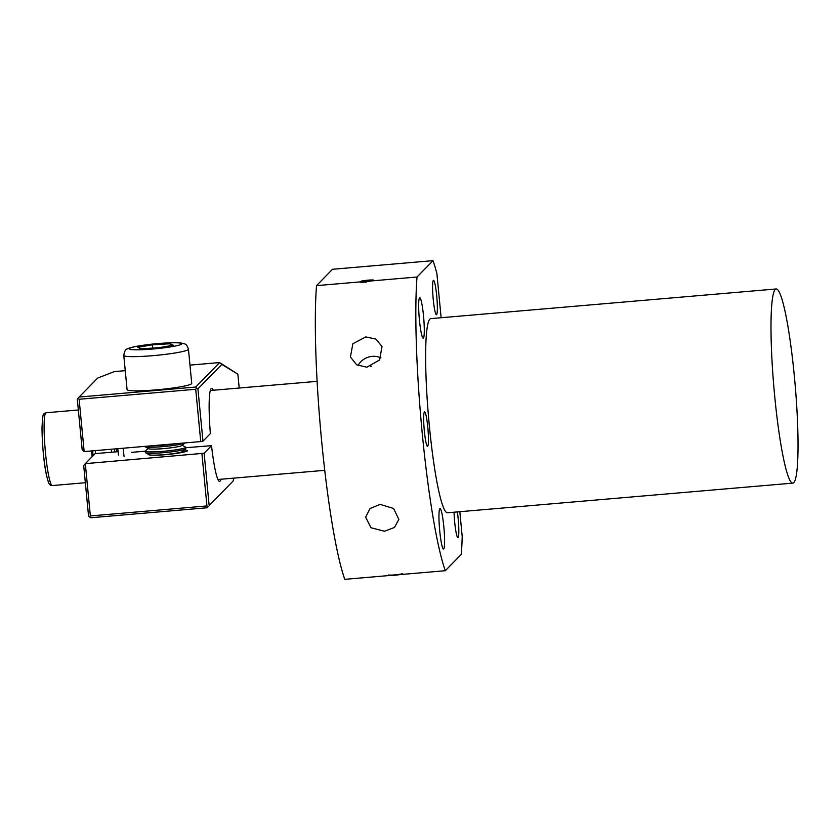 <?xml version="1.0" encoding="UTF-8"?>
<svg xmlns="http://www.w3.org/2000/svg" width="840" height="840" viewBox="0 0 840 840"><rect width="100%" height="100%" fill="white"/><g stroke="black" fill="none" stroke-linecap="round" stroke-linejoin="round"><path stroke-width="1.26" d="M459.816 511.707L462.21 536.592A168.073 18.449 -94.9 0 1 461.286 554.358L445.305 570.717A168.073 18.449 -94.9 0 1 422.216 433.02A168.073 18.449 -94.9 0 1 417.018 277.011L370.692 280.991A6.09 0.567 -5.5 0 0 373.264 280.329A6.09 0.567 -5.5 0 0 373.286 280.266A6.09 0.567 -5.5 0 0 367.51 280.256A6.09 0.567 -5.5 0 0 361.2 281.369A6.09 0.567 -5.5 0 0 361.169 281.431A6.09 0.567 -5.5 0 0 362.828 281.663L316.512 285.642L332.493 269.283L433.01 260.652A168.073 18.449 -94.9 0 1 436.884 273.525L441.137 317.719M366.86 367.206L379.638 359.961L382.011 346.5L375.921 339.077L365.778 336.913L352.863 343.728L350.417 357L356.654 364.802L366.86 367.206M380.94 357.861A16.643 15.046 -18.4 0 0 372.246 356.37A16.643 15.046 -18.4 0 0 358.029 365.568M457.359 511.917A17.252 1.89 -94.9 0 1 458.168 518.658A17.252 1.89 -94.9 0 1 457.905 537.631A17.252 1.89 -94.9 0 1 454.692 522.218A17.252 1.89 -94.9 0 1 454.062 512.201M424.316 430.857A17.252 1.89 -94.9 0 1 424.589 411.894A17.252 1.89 -94.9 0 1 427.802 427.298A17.252 1.89 -94.9 0 1 427.539 446.271A17.252 1.89 -94.9 0 1 424.316 430.857M433.23 299.324A17.252 1.89 -94.9 0 1 433.493 280.35A17.252 1.89 -94.9 0 1 436.706 295.764A17.252 1.89 -94.9 0 1 436.443 314.738A17.252 1.89 -94.9 0 1 433.23 299.324M443.825 526.712A20.296 2.226 85.1 0 0 440.034 508.578A20.296 2.226 85.1 0 0 439.73 530.891A20.296 2.226 85.1 0 0 443.51 549.024A20.296 2.226 85.1 0 0 443.825 526.712M423.518 315.882A20.296 2.226 85.1 0 0 419.738 297.748A20.296 2.226 85.1 0 0 419.433 320.072A20.296 2.226 85.1 0 0 423.213 338.205A20.296 2.226 85.1 0 0 423.518 315.882M384.489 531.237L394.485 527.447L398.853 519.404L393.55 508.452L380.069 504.378L370.052 508.557L365.642 517.146L370.965 527.74L384.489 531.237M774.69 396.092A97.43 10.689 85.1 0 0 792.845 483.126A97.43 10.689 85.1 0 0 794.336 375.995A97.43 10.689 85.1 0 0 776.181 288.971A97.43 10.689 85.1 0 0 774.69 396.092M776.181 288.971L430.826 318.612A97.43 10.689 85.1 0 0 429.334 425.733A97.43 10.689 85.1 0 0 447.489 512.768L792.845 483.126M371.448 366.177A6.09 5.502 -18.4 0 0 370.566 366.471M417.018 277.011L433.01 260.652M445.305 570.717L399.63 574.634A6.531 0.609 -5.5 0 1 394.853 575.232A6.531 0.609 -5.5 0 1 390.464 575.421L344.788 579.348A168.073 18.449 -94.9 0 1 321.699 441.641A168.073 18.449 -94.9 0 1 316.512 285.642M148.638 454.461A17.252 1.617 -5.5 0 0 148.628 454.556A17.252 1.617 -5.5 0 0 154.833 455.196C168 455.28 192.308 451.406 186.585 450.293L184.18 450.114M233.972 478.118L233.069 481.1L209.16 505.565L204.131 453.254L211.533 445.683A46.683 5.124 85.1 0 0 219.02 481.152A46.683 5.124 85.1 0 0 220.92 479.241M213.287 390.254A46.683 5.124 85.1 0 0 211.082 388.689A46.683 5.124 85.1 0 0 210.368 433.608L202.965 441.189L197.925 388.878L221.834 364.423L237.867 374.189L239.201 388.028M211.533 445.683L185.692 447.709M131.334 452.372L145.236 451.175M204.131 453.254L85.312 463.649L95.109 453.632L118.104 451.657M209.16 505.565L233.069 481.1M208.152 506.762L206.945 505.943L201.915 453.642M237.867 374.189L219.65 362.565L189.977 365.117M221.834 364.423L219.65 362.565L195.72 387.041L196.728 388.07L195.709 389.267L200.75 441.567L202.965 441.189M197.925 388.878L196.728 388.07M195.709 389.267L79.117 399.273L84.158 451.574L200.75 441.567M85.312 463.649L83.706 465.623L88.547 515.918L89.544 516.936L90.353 515.949L85.312 463.649M206.945 505.943L90.353 515.949M89.544 516.936L90.752 517.755L207.344 507.749M125.255 370.671L114.303 371.606L97.713 378.042L79.128 397.047L195.72 387.041M84.158 451.574L82.152 449.526L77.311 399.231L79.128 397.047M79.117 399.273L78.12 398.244M123.144 448.224A44.657 4.904 85.1 0 0 124.058 456.477M117.789 448.686A38.566 4.232 85.1 0 0 118.503 455.081M388.364 574.938A7.256 0.683 -5.5 0 0 394.737 574.896A7.256 0.683 -5.5 0 0 402.602 573.573M366.534 282.009A7.256 0.683 174.5 0 1 360.129 282.041M366.566 281.526A6.531 0.609 174.5 0 1 360.801 281.369A6.531 0.609 174.5 0 1 367.889 280.171A6.531 0.609 174.5 0 1 373.643 280.13A6.531 0.609 174.5 0 1 366.566 281.526M362.586 281.243L371.868 280.455L362.586 281.243M365.316 280.633L365.389 281.389M370.02 280.865L369.957 280.235M123.785 355.435L127.082 389.634A32.477 3.035 -5.5 0 0 127.502 390.054A32.477 3.035 -5.5 0 0 162.183 389.298A32.477 3.035 -5.5 0 0 191.73 383.407L188.444 349.209A32.477 3.035 174.5 0 1 161.364 354.827A32.477 3.035 174.5 0 1 124.215 355.856A32.477 3.035 174.5 0 1 123.785 355.435C124.394 351.256 125.654 349.072 127.554 348.883C129.99 347.361 137.855 345.807 151.179 344.232C165.931 342.741 175.938 342.342 181.188 343.014C185.167 344.4 186.155 342.762 188.444 349.209M150.538 445.882A20.296 1.901 -5.5 0 0 176.022 443.688M145.058 446.744A20.296 1.901 -5.5 0 0 165.081 446.439A20.296 1.901 -5.5 0 0 184.958 442.921L181.944 445.473A16.936 1.586 -5.5 0 1 165.532 448.434A16.936 1.586 -5.5 0 1 148.585 448.718A16.936 1.586 -5.5 0 1 148.533 448.686L144.995 446.712A20.296 1.901 -5.5 0 0 145.058 446.744M148.208 448.507L145.394 450.87A20.296 1.901 -5.5 0 0 145.236 451.143A20.296 1.901 -5.5 0 0 145.509 451.416A20.296 1.901 -5.5 0 0 167.181 450.933A20.296 1.901 -5.5 0 0 185.651 447.258A20.296 1.901 -5.5 0 0 185.441 447.017A20.296 1.901 -5.5 0 0 185.378 446.985M145.236 451.143L145.373 452.519A20.296 1.901 -5.5 0 0 145.572 452.75A20.296 1.901 -5.5 0 0 145.635 452.781A20.296 1.901 -5.5 0 0 168.861 452.141A20.296 1.901 -5.5 0 0 185.619 448.896A20.296 1.901 -5.5 0 0 185.777 448.623L185.651 447.258M145.572 452.75L149.111 454.724A16.936 1.586 -5.5 0 0 149.163 454.745A16.936 1.586 -5.5 0 0 168.535 454.209A16.936 1.586 -5.5 0 0 182.522 451.511L185.619 448.896M137.812 347.34L152.46 344.81L170.173 343.749L173.25 345.219L158.613 347.75L140.889 348.81L137.812 347.34M152.46 344.81L152.775 348.106M170.363 345.723L170.173 343.749M42.336 439.667C42.724 449.547 45.087 473.771 48.447 481.929M92.148 456.656A36.54 4.011 -94.9 0 1 91.518 450.944M111.615 452.214A24.36 2.677 -94.9 0 1 111.258 449.253M114.786 451.941A20.444 2.247 -94.9 0 1 114.419 448.98M117.044 451.742A24.36 2.677 -94.9 0 1 116.686 448.781M159.799 348.327A26.387 2.468 174.5 0 1 129.612 349.156A26.387 2.468 174.5 0 1 151.263 344.243A26.387 2.468 174.5 0 1 181.451 343.403A26.387 2.468 174.5 0 1 159.799 348.327M46.043 412.755A36.54 4.011 85.1 0 0 44.436 438.774A36.54 4.011 85.1 0 0 50.977 484.05A36.54 4.011 85.1 0 0 52.29 485.562C50.495 485.562 49.287 484.617 48.647 482.738C44.341 471.345 42.168 445.452 42 428.138C42.809 411.894 43.019 414.362 46.043 412.755L78.351 409.983M93.167 455.616A26.796 2.94 -94.9 0 1 92.6 450.849M95.277 450.618A24.36 2.677 85.1 0 0 95.634 453.579M217.948 479.493L324.744 470.327M210.304 390.506L317.111 381.339M182.228 445.231L185.441 447.017M182.816 451.269L184.139 452.004M85.355 482.727L52.29 485.562"/></g></svg>
